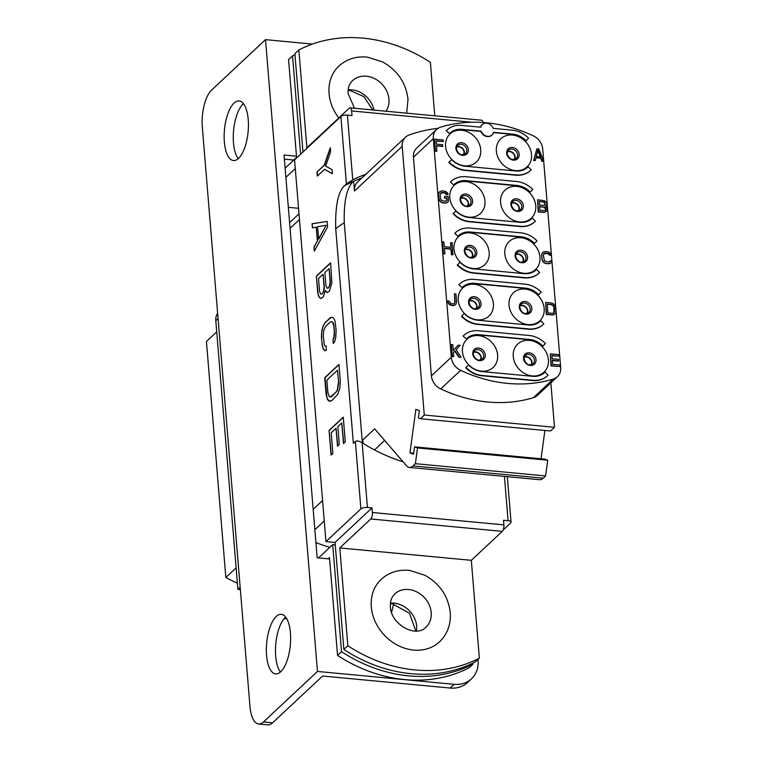 <?xml version="1.0" encoding="UTF-8"?>
<svg xmlns="http://www.w3.org/2000/svg" width="763" height="763" viewBox="0 0 763 763"><rect width="100%" height="100%" fill="white"/><g stroke="black" fill="none" stroke-linecap="round" stroke-linejoin="round"><path stroke-width="1.14" d="M237.388 583.199A141.06 118.17 -133.1 0 1 225.838 577.496L206.439 341.49L216.73 331.867M236.129 567.872L225.838 577.496M240.355 589.599L237.894 589.37L215.805 320.708A14.249 11.931 -133.1 0 1 217.636 313.24M237.894 589.37L240.164 587.243M438.01 128.356A155.309 130.101 46.9 0 0 408.968 135.061A14.249 11.931 46.9 0 0 405.487 137.187A14.249 11.931 46.9 0 0 402.196 146.372L354.461 191.017L353.66 181.26M402.196 146.372L424.285 415.034L420.327 418.734L418.42 418.038L419.421 410.656L415.864 409.378L409.96 452.945L413.517 454.233L414.519 446.86L417.523 447.948L415.387 463.685L545.593 475.95L543.208 478.172A21.374 8.479 95.4 0 1 539.584 479.708L409.378 467.452A21.374 8.479 -84.6 0 0 413.002 465.916L415.387 463.685M362.969 443.284L362.702 440.051L374.671 428.854L406.498 465.773A21.374 8.479 -84.6 0 0 409.378 467.452M315.911 542.588A176.673 148.003 46.9 0 0 329.788 547.376M393.641 604L391.533 612.498M414.519 446.86L544.725 459.116L547.729 460.203L545.593 475.95M544.877 430.456L541.043 458.763M424.285 415.034L554.501 427.29L550.543 430.99L420.327 418.734M554.501 427.29L550.848 382.854M354.461 191.017A14.249 11.931 -133.1 0 1 357.752 181.842L405.487 137.187M433.317 138.637L413.432 157.235A14.249 11.931 -133.1 0 1 416.722 148.06L436.608 129.452A14.249 11.931 -133.1 0 1 440.652 127.135A141.06 118.17 46.9 0 1 533.347 135.862A14.249 11.931 -133.1 0 1 542.693 148.928L560.671 367.556A14.249 11.931 -133.1 0 1 557.381 376.741A14.249 11.931 -133.1 0 1 553.337 379.058L533.451 397.657A141.06 118.17 46.9 0 1 440.756 388.93A14.249 11.931 -133.1 0 1 431.4 375.863L451.295 357.265L433.317 138.637A14.249 11.931 -133.1 0 1 436.608 129.452M413.432 157.235L431.4 375.863M557.381 376.741L537.495 395.339A14.249 11.931 -133.1 0 1 533.451 397.657M413.651 453.212L409.96 452.945M417.523 447.948L547.729 460.203M363.455 443.589A14.249 11.931 -133.1 0 1 362.702 440.051M440.756 388.93L460.642 370.332A141.06 118.17 46.9 0 0 553.337 379.058M460.642 370.332A14.249 11.931 -133.1 0 1 451.295 357.265M529.369 340.384A19.237 16.109 -133.1 0 1 548.406 359.812A19.237 16.109 -133.1 0 1 532.288 375.93A19.237 16.109 -133.1 0 1 513.251 356.502A19.237 16.109 -133.1 0 1 529.369 340.384M525.144 289.053A19.237 16.109 -133.1 0 1 544.181 308.481A19.237 16.109 -133.1 0 1 528.063 324.59A19.237 16.109 -133.1 0 1 509.026 305.171A19.237 16.109 -133.1 0 1 525.144 289.053M520.919 237.722A19.237 16.109 -133.1 0 1 539.966 257.141A19.237 16.109 -133.1 0 1 523.847 273.259A19.237 16.109 -133.1 0 1 504.81 253.831A19.237 16.109 -133.1 0 1 520.919 237.722M516.704 186.382A19.237 16.109 -133.1 0 1 535.74 205.81A19.237 16.109 -133.1 0 1 519.622 221.919A19.237 16.109 -133.1 0 1 500.585 202.5A19.237 16.109 -133.1 0 1 516.704 186.382M512.478 135.051A19.237 16.109 -133.1 0 1 531.525 154.469A19.237 16.109 -133.1 0 1 515.406 170.588A19.237 16.109 -133.1 0 1 496.37 151.16A19.237 16.109 -133.1 0 1 512.478 135.051M478.582 335.606A19.237 16.109 -133.1 0 1 497.619 355.033A19.237 16.109 -133.1 0 1 481.501 371.142A19.237 16.109 -133.1 0 1 462.464 351.724A19.237 16.109 -133.1 0 1 478.582 335.606M474.367 284.275A19.237 16.109 -133.1 0 1 493.403 303.693A19.237 16.109 -133.1 0 1 477.285 319.811A19.237 16.109 -133.1 0 1 458.248 300.384A19.237 16.109 -133.1 0 1 474.367 284.275M470.142 232.934A19.237 16.109 -133.1 0 1 489.178 252.362A19.237 16.109 -133.1 0 1 473.06 268.481A19.237 16.109 -133.1 0 1 454.023 249.053A19.237 16.109 -133.1 0 1 470.142 232.934M465.926 181.604A19.237 16.109 -133.1 0 1 484.963 201.031A19.237 16.109 -133.1 0 1 468.844 217.14A19.237 16.109 -133.1 0 1 449.808 197.722A19.237 16.109 -133.1 0 1 465.926 181.604M461.701 130.273A19.237 16.109 -133.1 0 1 480.738 149.691A19.237 16.109 -133.1 0 1 464.619 165.809A19.237 16.109 -133.1 0 1 445.582 146.382A19.237 16.109 -133.1 0 1 461.701 130.273M457.247 265.057L460.07 262.262L457.247 265.057A24.225 20.296 46.9 0 0 473.441 273.087L524.229 277.866A24.225 20.296 46.9 0 0 538.926 273.183A24.225 20.296 46.9 0 0 539.069 273.04M536.151 269.921A19.943 16.71 46.9 0 0 536.351 269.73L536.627 269.463A19.943 16.71 -133.1 0 1 536.294 269.787A19.943 16.71 -133.1 0 1 524.181 273.65L473.403 268.872A19.943 16.71 -133.1 0 1 460.07 262.262M455.196 232.887A24.225 20.296 46.9 0 0 455.053 233.02A24.225 20.296 46.9 0 0 454.653 233.411L457.924 236.196A19.943 16.71 -133.1 0 1 458.258 235.872A19.943 16.71 -133.1 0 1 470.37 232.019L521.158 236.797A19.943 16.71 -133.1 0 1 534.491 243.407L534.205 243.674A19.943 16.71 46.9 0 0 520.871 237.064L521.158 236.797M457.924 236.196L454.653 233.411M520.871 237.064L470.084 232.276A19.943 16.71 46.9 0 0 458.124 236.005M453.031 213.726L455.845 210.922L453.031 213.726A24.225 20.296 46.9 0 0 469.226 221.747L520.004 226.535A24.225 20.296 46.9 0 0 534.71 221.842A24.225 20.296 46.9 0 0 534.853 221.709M531.935 218.59A19.943 16.71 46.9 0 0 532.126 218.399L532.412 218.132A19.943 16.71 -133.1 0 1 532.078 218.456A19.943 16.71 -133.1 0 1 519.965 222.319L469.178 217.531A19.943 16.71 -133.1 0 1 455.845 210.922M450.981 181.556A24.225 20.296 46.9 0 0 450.838 181.68A24.225 20.296 46.9 0 0 450.428 182.08L453.708 184.865A19.943 16.71 -133.1 0 1 454.042 184.541A19.943 16.71 -133.1 0 1 466.155 180.678L516.933 185.457A19.943 16.71 -133.1 0 1 530.266 192.066L529.98 192.333A19.943 16.71 46.9 0 0 516.646 185.724L516.933 185.457M453.708 184.865L450.428 182.08M516.646 185.724L465.869 180.945A19.943 16.71 46.9 0 0 453.899 184.675M448.806 162.385L451.629 159.591L448.806 162.385A24.225 20.296 46.9 0 0 465.001 170.416L515.788 175.194A24.225 20.296 46.9 0 0 530.485 170.511A24.225 20.296 46.9 0 0 530.628 170.378M527.71 167.25A19.943 16.71 46.9 0 0 527.901 167.059L528.187 166.801A19.943 16.71 -133.1 0 1 527.853 167.126A19.943 16.71 -133.1 0 1 515.74 170.979L464.963 166.2A19.943 16.71 -133.1 0 1 451.629 159.591M482.149 124.693A7.125 5.97 46.9 0 0 482.006 124.827A7.125 5.97 46.9 0 0 480.576 127.183M446.756 130.215A24.225 20.296 46.9 0 0 446.613 130.349A24.225 20.296 46.9 0 0 446.212 130.74L449.483 133.525A19.943 16.71 -133.1 0 1 449.817 133.201A19.943 16.71 -133.1 0 1 461.93 129.348L481.11 131.15A7.125 5.97 46.9 0 0 492.03 134.965A7.125 5.97 46.9 0 0 493.537 132.323L512.717 134.126A19.943 16.71 -133.1 0 1 526.05 140.735L525.764 141.002A19.943 16.71 46.9 0 0 512.431 134.393L512.717 134.126M449.483 133.525L446.212 130.74M491.877 135.089A7.125 5.97 46.9 0 1 491.744 135.232A7.125 5.97 46.9 0 1 480.824 131.417L461.644 129.615A19.943 16.71 46.9 0 0 449.684 133.334M493.461 132.609L512.431 134.393M459.421 284.217A24.225 20.296 46.9 0 0 459.278 284.351A24.225 20.296 46.9 0 0 458.868 284.742L462.149 287.537A19.943 16.71 -133.1 0 1 462.483 287.212A19.943 16.71 -133.1 0 1 474.596 283.35L525.373 288.128A19.943 16.71 -133.1 0 1 538.707 294.737L538.42 295.004A19.943 16.71 46.9 0 0 525.087 288.395L525.373 288.128M462.149 287.537L458.868 284.742M525.087 288.395L474.309 283.617A19.943 16.71 46.9 0 0 462.34 287.346M461.472 316.387L464.286 313.593L461.472 316.387A24.225 20.296 46.9 0 0 477.667 324.418L528.444 329.196A24.225 20.296 46.9 0 0 543.151 324.513A24.225 20.296 46.9 0 0 543.294 324.38M540.376 321.261A19.943 16.71 46.9 0 0 540.566 321.07L540.853 320.803A19.943 16.71 -133.1 0 1 540.519 321.128A19.943 16.71 -133.1 0 1 528.406 324.981L477.619 320.202A19.943 16.71 -133.1 0 1 464.286 313.593M463.637 335.558A24.225 20.296 46.9 0 0 463.494 335.691A24.225 20.296 46.9 0 0 463.093 336.082L466.365 338.867A19.943 16.71 -133.1 0 1 466.698 338.543A19.943 16.71 -133.1 0 1 478.811 334.68L529.598 339.468A19.943 16.71 -133.1 0 1 542.932 346.078L542.646 346.335A19.943 16.71 46.9 0 0 529.312 339.726L529.598 339.468M466.365 338.867L463.093 336.082M529.312 339.726L478.525 334.947A19.943 16.71 46.9 0 0 466.565 338.677M465.697 367.728L468.511 364.924L465.697 367.728A24.225 20.296 46.9 0 0 481.882 375.749L532.669 380.537A24.225 20.296 46.9 0 0 547.376 375.844A24.225 20.296 46.9 0 0 547.51 375.711M544.591 372.592A19.943 16.71 46.9 0 0 544.792 372.401L545.068 372.134A19.943 16.71 -133.1 0 1 544.734 372.458A19.943 16.71 -133.1 0 1 532.622 376.321L481.844 371.543A19.943 16.71 -133.1 0 1 468.511 364.924M536.856 148.804L533.633 160.554L535.388 160.421L536.112 157.493L540.996 157.951L542.226 161.069L543.685 161.203L538.802 148.985L536.856 148.804L533.919 160.287L535.388 160.421M536.046 157.779L540.709 158.218L541.94 161.327L543.685 161.203M545.717 206.401L546.699 205.171L546.794 203.425L544.639 200.726L537.534 199.811L538.506 211.656L544.362 212.209L546.48 211.399L547.214 208.471L545.583 206.315L546.05 206.115M537.534 199.811L538.22 211.923L544.086 212.467L546.48 211.399M543.809 253.736L547.452 253.469L549.532 255.166L551 255.309L550.934 253.755L548.855 252.057L545.421 251.485L543.285 252.038L541.701 254.184L541.864 259.201L543.847 262.634L546.108 263.597L549.503 263.664L551.62 262.071L551.754 260.841L550.295 260.698L549.856 261.595M545.612 302.444L546.298 314.556L553.356 314.966L555.474 313.374L556.017 311.17L555.359 306.106L553.728 303.96L551.468 302.997L545.612 302.444L546.585 314.289L552.441 314.842L554.577 314.289M552.326 360.556L558.363 361.128L558.526 359.344L552.174 358.753L551.907 355.472L559.231 356.159L559.107 354.652L550.314 353.822L551.287 365.668L560.08 366.498L559.956 364.981L552.631 364.294L552.298 360.26L558.65 360.861M551.935 355.768L559.231 356.159M550.314 353.822L551.01 365.935L560.08 366.498M436.484 145.905L442.521 146.467L442.683 144.693L436.331 144.093L436.064 140.821L443.389 141.508L443.265 139.991L434.471 139.171L435.454 151.017L436.913 151.15L436.455 145.609L442.807 146.21M436.093 141.117L443.389 141.508M434.471 139.171L435.168 151.284L436.913 151.15M440.632 193.087L444.276 192.82L446.355 194.517L447.814 194.651L447.757 193.106L445.678 191.408L442.235 190.836L440.098 191.389L438.515 193.525L438.687 198.552L440.671 201.985L445.125 203.158L447.261 202.605L448.434 201.422L448.291 196.654L444.629 196.31L444.467 198.094L446.66 198.294L446.67 200.946M444.438 248.528L450.962 249.139L451.419 254.689L452.888 254.823L452.192 242.71L450.733 242.577L451.124 247.365L444.285 246.716L443.894 241.928L442.426 241.795L443.398 253.64L444.867 253.774L444.409 248.233L451.248 248.872L451.706 254.422L453.165 254.556M450.733 242.577L450.819 247.336M442.426 241.795L443.122 253.907L444.867 253.774M447.776 300.984L447.843 302.539L449.474 304.685L452.707 305.744L454.843 305.19L456.026 304.017L456.57 301.814L455.931 294.003L454.462 293.86L455.101 301.671L454.519 303.369L452.869 303.97L450.895 303.531L449.245 301.127L447.776 300.984L448.701 303.321L450.78 305.019L452.993 305.477L455.13 304.933M454.462 293.86L454.824 301.938L454.319 303.493M454.758 351.133L458.887 357.265L461.119 357.179L456.15 349.712L460.146 345.334L458.191 345.153L453.298 350.446L452.821 344.647L451.362 344.504L452.335 356.35L453.794 356.493L453.46 352.458L455.025 350.856L459.164 356.998L461.119 357.179M458.191 345.153L453.298 350.408M451.362 344.504L452.049 356.617L453.794 356.493M457.533 264.79A24.225 20.296 46.9 0 0 473.728 272.82L524.505 277.598A24.225 20.296 46.9 0 0 539.212 272.916A24.225 20.296 46.9 0 0 539.622 272.515L536.627 269.463M534.491 243.407L537.018 240.87A24.225 20.296 46.9 0 0 520.833 232.849L470.046 228.061A24.225 20.296 46.9 0 0 455.339 232.753A24.225 20.296 46.9 0 0 454.939 233.144M453.317 213.459A24.225 20.296 46.9 0 0 469.503 221.48L520.29 226.268A24.225 20.296 46.9 0 0 534.997 221.575A24.225 20.296 46.9 0 0 535.397 221.184L532.412 218.132M530.266 192.066L532.803 189.539A24.225 20.296 46.9 0 0 516.608 181.508L465.831 176.73A24.225 20.296 46.9 0 0 451.124 181.413A24.225 20.296 46.9 0 0 450.714 181.813M449.092 162.118A24.225 20.296 46.9 0 0 465.287 170.149L516.065 174.927A24.225 20.296 46.9 0 0 530.771 170.244A24.225 20.296 46.9 0 0 531.182 169.853L528.187 166.801M526.05 140.735L528.578 138.208A24.225 20.296 46.9 0 0 512.393 130.177L493.213 128.375A7.125 5.97 46.9 0 0 482.292 124.56A7.125 5.97 46.9 0 0 480.785 127.202L461.605 125.399A24.225 20.296 46.9 0 0 446.899 130.082A24.225 20.296 46.9 0 0 446.489 130.473M538.707 294.737L541.244 292.21A24.225 20.296 46.9 0 0 525.049 284.179L474.271 279.401A24.225 20.296 46.9 0 0 459.564 284.084A24.225 20.296 46.9 0 0 459.154 284.485M461.758 316.13A24.225 20.296 46.9 0 0 477.943 324.151L528.73 328.929A24.225 20.296 46.9 0 0 543.437 324.246A24.225 20.296 46.9 0 0 543.838 323.855L540.853 320.803M542.932 346.078L545.459 343.541A24.225 20.296 46.9 0 0 529.274 335.51L478.487 330.732A24.225 20.296 46.9 0 0 463.78 335.424A24.225 20.296 46.9 0 0 463.379 335.815M465.974 367.461A24.225 20.296 46.9 0 0 482.168 375.491L532.946 380.27A24.225 20.296 46.9 0 0 547.653 375.577A24.225 20.296 46.9 0 0 548.063 375.186L545.068 372.134M537.915 149.901L540.671 156.92L536.275 156.501L537.915 149.901M537.762 150.511L540.261 156.882M539.126 201.461L544.515 202.214L545.211 204.78L544.048 205.419L539.412 204.989L539.126 201.461M545.764 208.585L545.202 210.531L539.851 210.283L539.536 206.496L544.925 207.259L545.831 209.339M539.145 201.756L543.761 201.89M543.475 202.157L544.763 203.034L544.734 205.247M545.545 209.606L545.163 210.54M539.565 206.792L543.895 207.202L545.478 208.852M549.503 263.664L550.724 262.987M548.301 263.807L549.789 263.407M546.108 263.597L548.587 263.54M544.868 263.235L546.394 263.33M543.847 262.634L545.144 262.968M542.789 261.537L544.133 262.367M542.216 260.479L543.075 261.27M541.864 259.201L542.503 260.212M541.558 255.414L542.15 258.934M541.701 254.184L541.844 255.147M542.102 253.221L541.978 253.917M543.285 252.038L542.388 252.954M549.532 255.166L551.277 255.042M549.226 254.384L549.818 254.899M548.454 253.812L549.513 254.127M547.452 253.469L548.731 253.545M545.259 253.268L547.739 253.202M544.305 253.421L545.545 253.001M550.295 260.698L550.113 261.432L548.463 262.024L544.496 260.908L543.304 255.29L544.582 253.154M547.195 304.094L551.592 304.504L553.366 305.419L554.243 307.26L554.548 311.037L553.967 312.735L552.317 313.326L547.92 312.916L547.195 304.094M547.224 304.389L551.592 304.504M551.306 304.771L553.08 305.686L553.957 307.518L553.766 312.859M446.326 203.015L447.547 202.338M445.125 203.158L446.603 202.748M442.921 202.948L445.411 202.891M441.682 202.586L443.208 202.681M440.671 201.985L441.968 202.319M439.612 200.888L440.947 201.718M439.04 199.83L439.889 200.621M438.687 198.552L439.316 199.563M438.382 194.765L438.973 198.285M438.515 193.525L438.658 194.498M438.925 192.572L438.801 193.268M440.098 191.389L439.211 192.305M446.355 194.517L448.1 194.393M446.04 193.735L446.632 194.25M445.268 193.163L446.326 193.468M444.276 192.82L445.554 192.896M442.073 192.61L444.562 192.553M441.119 192.772L442.359 192.352M446.832 200.316L445.287 201.375L441.319 200.249L440.442 198.418L440.127 194.641L441.405 192.505M446.66 198.294L447.108 200.049M444.467 198.094L446.946 198.037M444.629 196.31L444.753 197.827M286.793 618.803L284.179 618.555M298.543 208.289L288.347 207.326M300.622 154.212L292.534 55.89A142.481 119.362 -133.1 0 1 294.957 54.669M292.534 55.89L288.557 59.609L296.597 157.426L285.124 168.156M285.887 177.369L295.281 168.585M335.262 544.877L332.716 544.639L318.514 557.925M328.157 558.831L329.492 557.572L337.542 655.388L341.519 651.669L332.716 544.639M472.946 663.085L473.031 664.048A142.481 119.362 -133.1 0 1 341.519 651.669M473.031 664.048L469.054 667.768A142.481 119.362 -133.1 0 1 337.542 655.388M340.279 380.89L338.925 364.437L324.714 377.723L326.068 394.175L327.48 399.497L328.92 401.109L331.81 400.623L337.799 394.28L339.878 387.909L340.279 380.89M325.954 541.587L360.899 508.902L355.358 441.472L353.364 443.332L335.72 228.766C335.157 206.067 338.057 191.751 344.437 185.838L346.421 183.978L340.88 116.548L294.566 159.868L325.954 541.587L335.062 542.445L372.001 507.9L372.382 512.507A4.988 1.974 -84.6 0 1 370.77 518.974L339.802 547.939L471.315 560.319L479.355 658.135L475.378 661.855A142.481 119.362 46.9 0 1 343.865 649.475L335.062 542.445M326.345 350.074L326.011 345.963L325.048 346.125L324.275 344.628L323.235 336.006L323.75 330.35L325.696 326.316L330.236 322.081L331.495 321.633L332.515 322.158L333.822 326.106L334.328 332.277L333.812 337.923L332.964 339.459L333.297 343.569L334.757 341.471L335.739 337.599L336.14 330.579L335.052 321.261L334.223 319.087L332.782 317.475L331.466 317.236L325.362 322.205L322.806 326.802L321.824 330.684L321.423 337.694L322.52 347.012L324.78 350.799L326.345 350.074M325.362 290.55L327.155 292.563L329.33 291.266L331.895 282.959L330.57 262.796L316.359 276.082L317.713 292.534L319.43 297.57L320.803 298.495L323.283 296.921L325.362 290.55L327.337 292.534M327.613 226.888L327.165 221.394L312.057 223.721L312.391 227.832L316.244 227.183L317.37 240.889L313.974 247.031L314.308 251.141L327.613 226.888M332.887 453.413L331.199 432.84L336.035 428.32L337.504 446.145L339.316 444.447L337.847 426.622L341.776 422.95L343.474 443.513L345.286 441.815L343.255 417.142L329.053 430.427L331.075 455.11L332.887 453.413M332.43 173.773L332.086 169.663L325.61 166.115L330.627 151.837L330.284 147.726L324.237 165.189L316.979 171.98L317.322 176.091L324.571 169.31L332.43 173.773M372.001 507.9L367.442 507.471A4.988 1.869 175.3 0 0 360.899 508.902M355.358 441.472C356.569 440.509 358.829 440.938 362.12 442.75A156.73 131.293 -133.1 0 0 403.064 461.787M361.843 178.008A156.73 131.293 46.9 0 0 353.126 181.499C346.65 188.041 343.693 201.775 344.266 222.701L362.377 442.912M365.83 174.288A156.73 131.293 -133.1 0 0 352.744 179.839L346.421 183.978M340.88 116.548A4.988 1.869 -4.7 0 1 347.423 115.118L351.981 115.547L351.6 110.94A4.988 1.974 -84.6 0 0 350.083 107.841A4.988 1.974 -84.6 0 0 349.235 108.193L306.898 147.793L298.858 49.977L294.88 53.696L302.968 152.009M350.083 107.841L481.596 120.22A4.988 1.974 95.4 0 1 483.017 122.519M434.767 115.804L430.37 62.356A142.481 119.362 46.9 0 0 298.858 49.977M503.141 530.008L510.638 522.998A4.988 1.869 175.3 0 0 511.048 522.159A4.988 1.869 175.3 0 0 508.072 520.709L503.513 520.28L503.895 524.887A4.988 1.974 95.4 0 1 502.283 531.353L471.315 560.319M343.865 649.475L347.842 645.756A142.481 119.362 46.9 0 0 479.355 658.135M339.802 547.939L347.842 645.756M323.35 349.187L324.952 350.722M322.52 347.012L323.607 349.216M321.929 343.865L322.778 347.041M321.423 337.694L322.196 343.894M321.442 333.984L321.69 337.723M321.824 330.684L321.709 334.013M322.806 326.802L322.081 330.703M323.903 324.304L323.073 326.831M325.362 322.205L324.17 324.332M329.893 317.961L325.62 322.234M331.686 317.274L330.15 317.99M332.964 339.459L333.536 343.236M333.812 337.923L333.221 339.478M334.251 335.3L334.07 337.952M334.328 332.277L334.509 335.329M333.822 326.106L334.585 332.306M333.288 323.646L334.08 326.135M332.515 322.158L333.555 323.674M331.495 321.633L332.782 322.177M325.048 346.125L326.02 346.03M319.43 297.57L320.985 298.467M318.295 295.682L319.687 297.599M317.713 292.534L318.553 295.701M316.359 276.082L317.971 292.553M330.589 263.044L316.616 276.101M329.091 268.605L330.293 283.989L328.338 288.023L327.117 288.166L325.935 285.581L324.857 272.563L329.091 268.605L330.427 281.652M323.045 274.26L324.38 287.308L323.75 291.58L321.996 293.965L320.775 294.098L319.583 291.523L318.514 278.495L323.045 274.26L324.113 287.279L323.493 291.561L321.996 293.965M330.16 281.623L329.54 285.906L328.691 287.441L327.117 288.166M321.738 293.936L320.775 294.098M313.974 247.031L314.537 250.731M317.37 240.889L314.232 247.05M316.244 227.183L317.637 240.917M312.057 223.721L312.649 227.784M327.165 221.461L312.315 223.74M326.183 225.276L318.781 239.096L317.513 226.735L326.183 225.276L318.524 239.077M338.944 364.685L324.981 377.742L326.917 397.342L327.747 399.516L330.274 401.328M337.446 370.246L338.724 382.606L337.418 390.475L331.733 396.531L330.465 396.979L329.187 396.426L327.88 392.478L326.869 380.136L337.446 370.246L338.724 382.606M338.457 382.587L337.16 390.446L336.006 392.268L330.207 396.951M329.053 430.427L331.314 454.882M343.274 417.39L329.311 430.446M341.776 422.95L343.712 443.293M336.035 428.32L337.742 445.916M324.571 169.31L332.42 173.64M316.979 171.98L324.494 165.218L330.341 148.346M317.561 175.871L317.236 171.999M312.449 44.063L265.514 39.647L211.532 90.139A28.498 11.311 -84.6 0 0 202.329 127.097L249.949 706.252A28.498 11.311 -84.6 0 0 258.638 723.992A28.498 11.311 -84.6 0 0 263.473 721.951L272.591 722.809L322.596 676.028L450.208 688.045L454.185 684.325A28.498 23.872 46.9 0 0 471.486 678.812A28.498 23.872 46.9 0 0 478.058 660.453L477.972 659.423M454.185 684.325L317.465 671.45L263.473 721.951M265.514 39.647L317.465 671.45M296.492 156.186L284.046 155.013L317.16 557.791L329.606 558.964M471.486 678.812L467.509 682.532A28.498 23.872 -133.1 0 1 450.208 688.045M272.591 722.809A28.498 11.311 95.4 0 1 267.756 724.85L258.638 723.992M280.469 672.031A29.919 11.874 95.4 0 1 275.672 656.132A29.919 11.874 95.4 0 1 285.639 617.057M238.256 158.685A29.919 11.874 95.4 0 1 233.468 142.786A29.919 11.874 95.4 0 1 243.435 103.711M290.426 632.947A29.919 11.874 95.4 0 1 275.691 673.901A29.919 11.874 95.4 0 1 266.564 655.274A29.919 11.874 95.4 0 1 281.299 614.32A29.919 11.874 95.4 0 1 290.426 632.947M248.223 119.6A29.919 11.874 95.4 0 1 233.488 160.554A29.919 11.874 95.4 0 1 224.36 141.928A29.919 11.874 95.4 0 1 239.096 100.974A29.919 11.874 95.4 0 1 248.223 119.6M284.389 159.143L293.812 160.03M338.782 117.969A42.747 35.804 46.9 0 1 329.063 93.591A42.747 35.804 -133.1 0 1 338.925 66.057C346.898 58.904 356.512 55.957 367.756 57.196L382.778 61.994C397.599 70.473 406.011 82.9 408.014 99.276L406.66 113.162M371.304 606.9A42.747 35.804 -133.1 0 1 381.166 579.365C389.14 572.221 398.753 569.265 409.998 570.505L425.02 575.302C439.841 583.781 448.253 596.208 450.256 612.584C451.047 624.306 447.48 634.043 439.564 641.797A42.747 35.804 46.9 0 1 397.895 645.393A42.747 35.804 46.9 0 1 371.304 606.9M313.173 509.322L322.577 500.538M218.075 318.591L215.805 320.708M299.468 219.506L290.074 228.299M324.256 520.938L314.852 529.732M413.002 465.916L543.208 478.172M374.538 449.941L384.676 440.451M529.264 352.821A6.829 5.723 -133.1 0 1 536.027 359.716A6.829 5.723 -133.1 0 1 530.304 365.439A6.829 5.723 46.9 0 1 523.542 358.543A6.829 5.723 46.9 0 1 529.264 352.821M528.797 354.385A5.703 4.778 46.9 0 0 525.335 355.491C521.654 358.848 527.328 365.696 529.904 364.809L533.118 363.817A5.703 4.778 -133.1 0 0 533.909 358.162A5.703 4.778 -133.1 0 0 528.797 354.385M524.429 356.836A5.703 4.778 46.9 0 1 526.413 356.617A5.703 4.778 -133.1 0 1 531.716 364.628M529.226 357.933A12.828 10.739 -133.1 0 1 530.943 359.764M512.345 152.6A12.828 10.739 -133.1 0 1 514.062 154.431M514.834 159.295A5.703 4.778 -133.1 0 0 509.531 151.274A5.703 4.778 46.9 0 0 507.548 151.494M511.916 149.052A5.703 4.778 -133.1 0 1 517.028 152.819A5.703 4.778 -133.1 0 1 516.236 158.475L513.022 159.477C510.437 160.354 504.772 153.506 508.454 150.149A5.703 4.778 46.9 0 1 511.916 149.052M512.383 147.478A6.829 5.723 46.9 0 0 506.661 153.201A6.829 5.723 46.9 0 0 513.423 160.106A6.829 5.723 -133.1 0 0 519.145 154.384A6.829 5.723 -133.1 0 0 512.383 147.478M516.561 203.931A12.828 10.739 -133.1 0 1 518.277 205.762M519.059 210.626A5.703 4.778 -133.1 0 0 513.757 202.605A5.703 4.778 46.9 0 0 511.763 202.834M516.131 200.383A5.703 4.778 -133.1 0 1 521.243 204.16A5.703 4.778 -133.1 0 1 520.461 209.806L517.238 210.807C514.663 211.694 508.988 204.837 512.669 201.489A5.703 4.778 46.9 0 1 516.131 200.383M516.608 198.819A6.829 5.723 46.9 0 0 510.876 204.541A6.829 5.723 46.9 0 0 517.638 211.437A6.829 5.723 -133.1 0 0 523.361 205.714A6.829 5.723 -133.1 0 0 516.608 198.819M520.786 255.262A12.828 10.739 -133.1 0 1 522.502 257.102M523.275 261.967A5.703 4.778 -133.1 0 0 517.972 253.945A5.703 4.778 46.9 0 0 515.988 254.165M520.356 251.714A5.703 4.778 -133.1 0 1 525.469 255.491A5.703 4.778 -133.1 0 1 524.677 261.146L521.463 262.148C518.878 263.025 513.213 256.177 516.894 252.82A5.703 4.778 46.9 0 1 520.356 251.714M520.824 250.15A6.829 5.723 46.9 0 0 515.101 255.872A6.829 5.723 46.9 0 0 521.863 262.768A6.829 5.723 -133.1 0 0 527.586 257.045A6.829 5.723 -133.1 0 0 520.824 250.15M525.001 306.602A12.828 10.739 -133.1 0 1 526.718 308.433M527.5 313.297A5.703 4.778 -133.1 0 0 522.197 305.276A5.703 4.778 46.9 0 0 520.204 305.505M524.572 303.054A5.703 4.778 -133.1 0 1 529.684 306.821A5.703 4.778 -133.1 0 1 528.902 312.477L525.678 313.479C523.103 314.356 517.428 307.508 521.11 304.151A5.703 4.778 46.9 0 1 524.572 303.054M525.049 301.49A6.829 5.723 46.9 0 0 519.317 307.212A6.829 5.723 46.9 0 0 526.079 314.108A6.829 5.723 -133.1 0 0 531.801 308.386A6.829 5.723 -133.1 0 0 525.049 301.49M478.439 353.155A12.828 10.739 -133.1 0 1 480.156 354.986M480.938 359.85A5.703 4.778 -133.1 0 0 475.635 351.829A5.703 4.778 46.9 0 0 473.642 352.058M478.01 349.607A5.703 4.778 -133.1 0 1 483.122 353.383A5.703 4.778 -133.1 0 1 482.34 359.03L479.116 360.031C476.541 360.918 470.866 354.061 474.557 350.713A5.703 4.778 46.9 0 1 478.01 349.607M478.487 348.042A6.829 5.723 46.9 0 0 472.764 353.765A6.829 5.723 46.9 0 0 479.517 360.661A6.829 5.723 -133.1 0 0 485.249 354.938A6.829 5.723 -133.1 0 0 478.487 348.042M474.224 301.824A12.828 10.739 -133.1 0 1 475.94 303.655M476.713 308.519A5.703 4.778 -133.1 0 0 471.41 300.498A5.703 4.778 46.9 0 0 469.426 300.717M473.794 298.276A5.703 4.778 -133.1 0 1 478.906 302.043A5.703 4.778 -133.1 0 1 478.115 307.699L474.901 308.7C472.326 309.578 466.651 302.73 470.332 299.373A5.703 4.778 46.9 0 1 473.794 298.276M474.262 296.702A6.829 5.723 46.9 0 0 468.539 302.425A6.829 5.723 46.9 0 0 475.301 309.33A6.829 5.723 -133.1 0 0 481.024 303.607A6.829 5.723 -133.1 0 0 474.262 296.702M469.998 250.483A12.828 10.739 -133.1 0 1 471.715 252.315M472.497 257.179A5.703 4.778 -133.1 0 0 467.194 249.167A5.703 4.778 46.9 0 0 465.201 249.387M469.569 246.935A5.703 4.778 -133.1 0 1 474.681 250.712A5.703 4.778 -133.1 0 1 473.899 256.368L470.676 257.369C468.101 258.247 462.426 251.399 466.117 248.042A5.703 4.778 46.9 0 1 469.569 246.935M470.046 245.371A6.829 5.723 46.9 0 0 464.324 251.094A6.829 5.723 46.9 0 0 471.076 257.989A6.829 5.723 -133.1 0 0 476.808 252.267A6.829 5.723 -133.1 0 0 470.046 245.371M465.783 199.153A12.828 10.739 -133.1 0 1 467.5 200.984M468.272 205.848A5.703 4.778 -133.1 0 0 462.969 197.827A5.703 4.778 46.9 0 0 460.986 198.056M465.354 195.605A5.703 4.778 -133.1 0 1 470.466 199.372A5.703 4.778 -133.1 0 1 469.674 205.028L466.46 206.029C463.885 206.907 458.21 200.059 461.892 196.701A5.703 4.778 46.9 0 1 465.354 195.605M465.821 194.04A6.829 5.723 46.9 0 0 460.099 199.763A6.829 5.723 46.9 0 0 466.861 206.659A6.829 5.723 -133.1 0 0 472.583 200.936A6.829 5.723 -133.1 0 0 465.821 194.04M461.558 147.812A12.828 10.739 -133.1 0 1 463.275 149.653M464.057 154.517A5.703 4.778 -133.1 0 0 458.754 146.496A5.703 4.778 46.9 0 0 456.76 146.715M461.129 144.264A5.703 4.778 -133.1 0 1 466.241 148.041A5.703 4.778 -133.1 0 1 465.459 153.697L462.235 154.698C459.66 155.576 453.985 148.728 457.676 145.371A5.703 4.778 46.9 0 1 461.129 144.264M461.605 142.7A6.829 5.723 46.9 0 0 455.883 148.423A6.829 5.723 46.9 0 0 462.636 155.328A6.829 5.723 -133.1 0 0 468.358 149.605A6.829 5.723 -133.1 0 0 461.605 142.7M367.442 507.471L362.12 442.75M344.266 222.701A128.232 107.421 46.9 0 0 335.72 228.766M353.126 181.499A156.73 131.293 46.9 0 0 344.437 185.838M352.744 179.839L347.423 115.118M471.753 122.252L351.6 110.94M504.429 476.398L508.072 520.709M503.895 524.887L372.382 512.507M502.283 531.353L370.77 518.974M386.011 111.217A22.795 19.094 46.9 0 0 388.958 99.228A22.795 19.094 46.9 0 0 366.393 76.214A22.795 19.094 46.9 0 0 352.554 80.62C349.225 83.844 347.747 88.184 348.119 93.63L354.499 108.251M348.166 89.805A22.795 19.094 -133.1 0 1 351.848 89.815A22.795 19.094 46.9 0 1 374.004 110.091M408.634 589.522A22.795 19.094 46.9 0 0 394.795 593.929C391.467 597.152 389.988 601.492 390.36 606.947C391.009 624 415.253 638.412 425.935 627.234A22.795 19.094 46.9 0 0 431.2 612.546A22.795 19.094 46.9 0 0 408.634 589.522M390.408 603.113A22.795 19.094 -133.1 0 1 394.089 603.132A22.795 19.094 46.9 0 1 416.484 630.991M299.001 213.84L289.606 222.624M524.41 356.884L527.7 357.084L530.151 358.763L531.601 361.08L531.668 364.647M507.529 151.541L510.819 151.751L513.27 153.43L514.72 155.747L514.787 159.305M511.744 202.882L515.044 203.082L517.495 204.761L518.935 207.078L519.012 210.645M515.969 254.213L519.26 254.413L521.711 256.091L523.16 258.409L523.227 261.976M520.185 305.543L523.485 305.753L525.936 307.432L527.376 309.749L527.452 313.316M473.623 352.105L476.923 352.306L479.374 353.984L480.814 356.302L480.89 359.869M469.407 300.765L472.698 300.975L475.158 302.653L476.598 304.971L476.665 308.529M465.182 249.434L468.482 249.635L470.933 251.313L472.373 253.631L472.45 257.198M460.966 198.094L464.257 198.304L466.718 199.982L468.158 202.3L468.224 205.867M456.741 146.763L460.041 146.963L462.492 148.642L463.933 150.96L464.009 154.527M507.309 476.665L511.048 522.159M372.726 109.967L363.941 96.653L350.15 90.53L348.1 90.444M415.835 631.011L409.435 613.204L392.392 603.848L390.341 603.762"/></g></svg>
